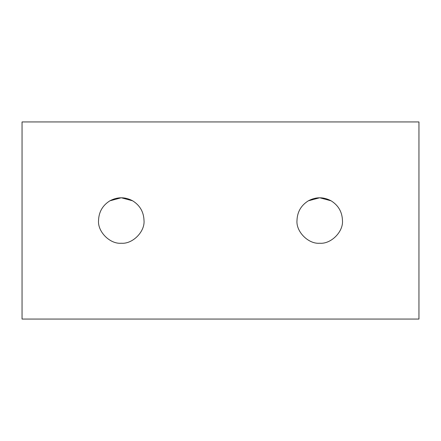 <?xml version="1.0" encoding="UTF-8"?>
<svg xmlns="http://www.w3.org/2000/svg" width="441" height="441" viewBox="0 0 441 441"><rect width="100%" height="100%" fill="white"/><g stroke="black" fill="none" stroke-linecap="round" stroke-linejoin="round"><path stroke-width="0.66" d="M296.986 220.5C295.972 231.751 308.474 244.253 319.725 243.239C330.976 244.253 343.478 231.751 342.464 220.5C342.155 211.923 338.368 205.363 331.092 200.809C323.518 196.785 315.932 196.785 308.358 200.809C301.082 205.363 297.295 211.923 296.986 220.5C297.295 211.923 301.082 205.363 308.358 200.809L319.725 197.761L331.092 200.809L319.725 197.761L308.358 200.809C315.932 196.785 323.518 196.785 331.092 200.809C338.368 205.363 342.155 211.923 342.464 220.5C343.478 231.751 330.976 244.253 319.725 243.239C308.474 244.253 295.972 231.751 296.986 220.5M98.536 220.5C97.522 231.751 110.024 244.253 121.275 243.239C132.526 244.253 145.028 231.751 144.014 220.5C143.705 211.923 139.918 205.363 132.642 200.809C125.062 196.785 117.482 196.785 109.903 200.809C102.632 205.363 98.845 211.923 98.536 220.5C98.845 211.923 102.632 205.363 109.903 200.809L121.275 197.761L132.642 200.809L121.275 197.761L109.903 200.809C117.482 196.785 125.062 196.785 132.642 200.809C139.918 205.363 143.705 211.923 144.014 220.5C145.028 231.751 132.526 244.253 121.275 243.239C110.024 244.253 97.522 231.751 98.536 220.5M22.05 121.936L418.95 121.936L418.95 319.063L22.05 319.063L22.05 121.936L22.05 319.063L418.95 319.063L418.95 121.936L22.05 121.936"/></g></svg>
